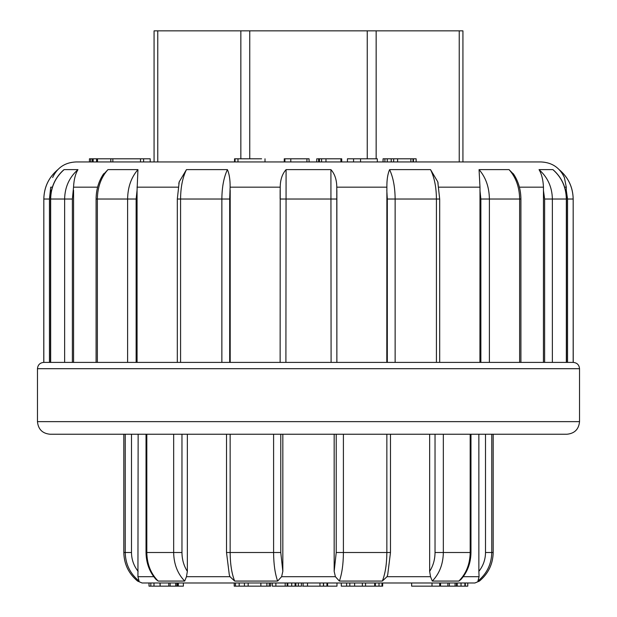<?xml version="1.0" encoding="UTF-8"?>
<svg xmlns="http://www.w3.org/2000/svg" width="617" height="617" viewBox="0 0 617 617"><rect width="100%" height="100%" fill="white"/><g stroke="black" fill="none" stroke-linecap="round" stroke-linejoin="round"><path stroke-width="0.93" d="M154.073 161.955L154.073 30.85L462.927 30.85L462.927 161.955M183.372 582.996L183.372 586.15L175.706 586.15L175.706 582.996L170.153 582.996L170.153 586.15L168.765 586.15L168.765 582.996M268.572 586.15L266.899 586.15L266.899 582.996L260.868 582.996L260.868 586.15L239.635 586.15M491.764 434.245L491.764 552.508L493.184 552.508C492.929 564.115 488.348 573.64 479.432 581.075L474.897 582.996L142.103 582.996L137.568 581.075L139.064 581.075C130.094 573.633 125.482 564.108 125.236 552.508C125.482 564.108 130.094 573.633 139.064 581.075L137.938 576.694L153.764 576.694M479.432 581.075L477.936 581.075L479.062 576.694L478.861 571.365C483.219 565.828 485.44 559.542 485.51 552.508L485.51 434.245M460.806 579.618L458.847 581.075L432.301 581.075L430.535 576.694L429.648 571.365C433.18 565.828 434.97 559.542 435.031 552.508L435.031 434.245M387.715 574.836L387.013 576.694L382.332 581.075L339.381 581.075L335.393 576.694L334.167 571.365L336.226 552.508L336.226 434.245M282.833 434.245L282.833 571.365L281.607 576.694L277.619 581.075L234.668 581.075L229.987 576.694L229.293 574.859M187.352 434.245L187.352 571.365L186.465 576.694L184.699 581.075L158.153 581.075L155.939 579.324M138.139 434.245L137.938 576.694M334.167 434.245L334.167 571.365M429.648 434.245L429.648 571.365M478.861 434.245L478.861 571.365M485.51 552.508L491.764 552.508C491.518 564.108 486.906 573.633 477.936 581.075M443.338 434.245L443.338 552.508C443.137 564.108 439.458 573.633 432.301 581.075M458.847 581.075C466.205 573.633 469.984 564.108 470.185 552.508L470.185 434.245M343.407 434.245L343.407 552.508C343.33 564.108 341.988 573.633 339.381 581.075M382.332 581.075C385.27 573.633 386.774 564.108 386.851 552.508L386.851 434.245M230.149 434.245L230.149 552.508C230.226 564.108 231.73 573.633 234.668 581.075M277.619 581.075C275.012 573.633 273.67 564.108 273.593 552.508L273.593 434.245M280.774 434.245L280.774 552.508L282.833 571.365M146.815 434.245L146.815 552.508C147.016 564.108 150.795 573.633 158.153 581.075M184.699 581.075C177.542 573.633 173.863 564.108 173.662 552.508L173.662 434.245M181.969 434.245L181.969 552.508C182.03 559.55 183.82 565.835 187.352 571.365M131.49 434.245L131.49 552.508C131.568 559.55 133.781 565.835 138.139 571.365M150.833 582.996L150.833 586.15L149.005 586.15L149.005 582.996M168.765 586.15L160.142 586.15L160.142 582.996M160.142 586.15L159.926 582.996M159.926 586.15L151.512 586.15M175.706 586.15L170.153 586.15M178.336 586.15L178.336 582.996M177.727 586.15L177.727 582.996M239.188 582.996L239.188 586.15L235.47 586.15L235.47 582.996M235.47 586.15L234.205 586.15L234.205 582.996M248.165 586.15L248.165 582.996M266.899 586.15L260.868 586.15M270.647 582.996L270.647 586.15L269.22 586.15L269.22 582.996M269.359 586.15L269.359 582.996M301.528 586.15L272.298 586.15L272.298 582.996M295.088 586.15L295.088 582.996M291.718 586.15L291.718 582.996M287.136 586.15L287.136 582.996M275.868 586.15L275.868 582.996M298.358 586.15L298.358 582.996M295.859 586.15L295.859 582.996M336.982 582.996L336.982 586.15L323.416 586.15L323.416 582.996M323.578 586.15L323.578 582.996M323.416 586.15L302.577 586.15M326.948 586.15L326.948 582.996M327.087 586.15L327.087 582.996M327.596 586.15L327.596 582.996M382.154 586.15L362.364 586.15L362.364 582.996M365.557 586.15L365.557 582.996M362.364 586.15L349.816 586.15L349.816 582.996M349.816 586.15L346.623 586.15L346.623 582.996M346.623 586.15L341.309 586.15M382.008 586.15L382.008 582.996M379 586.15L379 582.996M375.306 586.15L375.306 582.996M374.704 586.15L374.704 582.996M439.79 586.15L411.639 586.15L411.639 582.996M432.008 586.15L432.008 582.996M439.682 586.15L439.682 582.996M467.779 582.996L467.779 586.15L440.561 586.15L440.561 582.996M447.873 586.15L447.873 582.996M456.472 586.15L456.472 582.996M455.084 586.15L455.084 582.996M449.353 586.15L449.353 582.996M465.303 586.15L465.303 582.996M464.894 586.15L464.894 582.996M457.205 586.15L457.205 582.996M52.622 177.519C57.25 167.639 65.016 162.448 75.914 161.955L541.086 161.955C551.984 162.448 559.75 167.639 564.378 177.519L562.187 173.377M43.822 362.395L43.822 199.029L43.768 362.395L573.232 362.395L573.178 199.029L573.178 362.395M178.814 183.689L179.161 181.922L186.465 169.621L227.418 169.621C229.3 173.917 230.203 179.771 230.118 187.167L229.686 199.029L229.686 362.395M230.195 362.395L230.195 190.252M280.133 362.395L280.218 187.167C280.272 179.771 282.231 173.925 286.087 169.621L330.913 169.621C334.769 173.917 336.728 179.763 336.782 187.167L336.867 362.395L336.867 190.252M102.584 175.39L107.952 169.621L137.946 169.621L137.067 190.252L136.133 199.029L136.133 362.395M137.067 362.395L137.067 190.252M63.536 170.045L64.114 169.621L77.966 169.621C75.374 173.917 73.901 179.771 73.539 187.167L72.382 199.029L72.382 362.395M386.805 362.395L386.882 187.167C386.79 179.84 387.692 173.986 389.582 169.621L430.535 169.621L437.808 181.892L438.085 183.218M479.933 362.395L479.995 187.167L479.054 169.621L509.048 169.621L513.791 174.434M543.423 362.395L543.461 187.167C543.122 179.84 541.649 173.986 539.034 169.621L552.886 169.621L553.472 170.076C561.917 177.742 566.252 187.398 566.499 199.029L566.499 362.395M566.29 195.034L566.29 187.167L564.378 177.519M73.577 362.395L73.577 190.252M52.368 187.167L50.71 187.167L49.46 199.029L49.46 362.395M50.71 195.034L50.71 190.252M579.533 421.642C578.785 429.293 574.581 433.496 566.923 434.245L50.077 434.245C42.419 433.496 38.215 429.293 37.467 421.642L579.533 421.642L579.533 368.696L37.467 368.696C37.845 364.863 39.943 362.765 43.768 362.395M331.098 362.395L330.913 169.621M286.087 169.621L285.902 362.395M336.867 199.029L280.133 199.029L280.133 190.252M436.427 362.395L436.427 199.029C436.327 187.128 434.36 177.326 430.535 169.621M389.582 169.621C393.183 177.326 395.042 187.128 395.135 199.029L395.135 362.395M387.314 362.395L387.314 199.029L386.805 190.252M519.637 362.395L519.637 199.029C519.452 187.128 515.928 177.326 509.048 169.621M479.054 169.621C485.764 177.326 489.212 187.128 489.389 199.029L489.389 362.395M480.867 362.395L480.867 199.029L479.933 190.252M566.337 362.395L566.337 199.029C566.105 187.128 561.624 177.326 552.886 169.621M539.034 169.621C547.695 177.326 552.138 187.128 552.369 199.029L552.369 362.395M544.618 362.395L544.618 199.029L543.423 190.252M559.156 169.621C568.265 177.326 572.938 187.128 573.178 199.029C572.892 187.121 568.218 177.318 559.164 169.621M567.54 362.395L567.54 199.029L566.29 190.252M43.822 199.029C44.062 187.128 48.735 177.326 57.844 169.621C48.782 177.318 44.108 187.121 43.822 199.029L49.46 199.029M64.631 362.395L64.631 199.029C64.862 187.128 69.305 177.326 77.966 169.621M64.114 169.621C55.376 177.326 50.895 187.128 50.663 199.029L50.663 362.395M127.611 362.395L127.611 199.029C127.788 187.128 131.236 177.326 137.946 169.621M107.952 169.621C101.072 177.326 97.548 187.128 97.363 199.029L97.363 362.395M221.865 362.395L221.865 199.029C221.958 187.128 223.817 177.326 227.418 169.621M186.465 169.621C182.64 177.326 180.673 187.128 180.573 199.029L180.573 362.395M573.232 362.395C577.057 362.765 579.155 364.863 579.533 368.696M89.442 161.955L89.442 158.8L110.821 158.8L110.821 161.955M110.821 158.8L112.857 158.8L112.857 161.955M90.73 158.8L90.73 161.955M97.44 158.8L97.44 161.955M92.295 158.8L92.295 161.955M93.167 158.8L93.167 161.955M96.568 158.8L96.568 161.955M112.857 158.8L140.506 158.8L140.506 161.955M140.506 158.8L143.599 158.8L143.599 161.955M143.599 158.8L150.209 158.8L150.209 161.955M234.661 158.8L261.608 158.8M284.244 161.955L284.244 158.8L309.086 158.8L309.086 161.955M306.927 158.8L306.927 161.955M290.8 158.8L290.8 161.955M317.585 158.8L319.459 158.8L319.459 161.955M319.459 158.8L341.725 158.8L341.725 161.955M353.742 158.8L377.311 158.8L377.311 161.955M347.425 161.955L347.425 158.8L353.556 158.8L353.556 161.955M384.9 161.955L384.9 158.8L383.057 158.8L383.057 161.955M384.9 158.8L387.275 158.8L387.275 161.955M387.275 158.8L391.217 158.8L391.217 161.955M391.217 158.8L391.294 161.955M391.294 158.8L393.669 158.8L393.669 161.955M393.669 158.8L397.61 158.8L397.61 161.955M397.61 158.8L410.891 158.8L410.891 161.955M410.891 158.8L413.012 158.8L413.012 161.955M413.012 158.8L416.143 158.8L416.143 161.955M459.233 161.955L459.233 30.85M376.154 30.85L376.154 158.8M157.767 30.85L157.767 161.955M240.846 158.8L240.846 30.85M249.754 30.85L249.754 158.8M367.246 158.8L367.246 30.85M463.236 576.694L479.062 576.694M387.013 576.694L430.535 576.694M281.607 576.694L335.393 576.694M186.465 576.694L229.987 576.694M435.031 552.508L470.972 552.508L470.972 434.245M336.226 552.508L390.484 552.508L390.484 434.245M226.516 434.245L226.516 552.508L280.774 552.508M156.109 579.533C149.561 572.144 146.198 563.144 146.028 552.508L181.969 552.508M123.816 434.245L123.816 552.508L125.236 552.508L125.236 434.245M131.49 552.508L125.236 552.508M153.988 586.15L153.988 582.996M244.417 586.15L244.417 582.996M287.838 586.15L287.838 582.996M285.185 586.15L285.185 582.996M319.968 586.15L319.968 582.996M307.505 586.15L307.505 582.996M303.101 586.15L303.101 582.996M354.613 586.15L354.613 582.996M461.03 586.15L461.03 582.996M280.218 187.167L230.118 187.167M178.197 187.167L137.005 187.167M97.602 187.167L73.539 187.167M386.882 187.167L336.782 187.167M479.995 187.167L438.803 187.167M543.461 187.167L519.398 187.167M566.29 187.167L564.632 187.167M437.792 181.899L439.682 199.029L387.314 199.029M513.29 173.693C518.272 180.982 520.81 189.427 520.91 199.029L480.867 199.029M566.499 199.029L544.618 199.029M567.54 199.029L573.178 199.029M72.382 199.029L50.501 199.029L50.501 362.395M136.133 199.029L96.09 199.029L96.09 362.395M229.686 199.029L177.318 199.029L177.318 362.395M235.062 158.8L235.062 161.955M237.985 158.8L237.985 161.955M284.9 158.8L284.9 161.955M318.634 158.8L318.634 161.955M321.58 158.8L321.58 161.955M325.969 158.8L325.969 161.955M340.923 158.8L340.923 161.955M360.544 158.8L360.544 161.955M413.475 158.8L413.475 161.955M493.184 552.508L493.184 434.245M470.972 552.508C470.802 563.136 467.439 572.144 460.891 579.533M390.484 552.508L387.684 574.944M226.516 552.508L229.316 574.944M146.028 552.508L146.028 434.245M123.816 552.508C124.071 564.115 128.652 573.64 137.568 581.075M176.917 586.15L176.917 582.996M301.412 586.15L301.412 582.996M341.27 586.15L341.27 582.996M382.671 586.15L382.671 582.996M375.344 586.15L375.344 582.996M37.467 421.642L37.467 368.696M439.682 199.029L439.682 362.395M520.91 199.029L520.91 362.395M50.501 199.029C50.748 187.391 55.098 177.719 63.528 170.03M96.09 199.029C96.19 189.427 98.728 180.982 103.71 173.693M177.318 199.029L179.2 181.93M97.509 158.8L97.509 161.955M234.545 158.8L234.545 161.955M265.002 158.8L265.002 161.955M316.737 158.8L316.737 161.955"/></g></svg>
